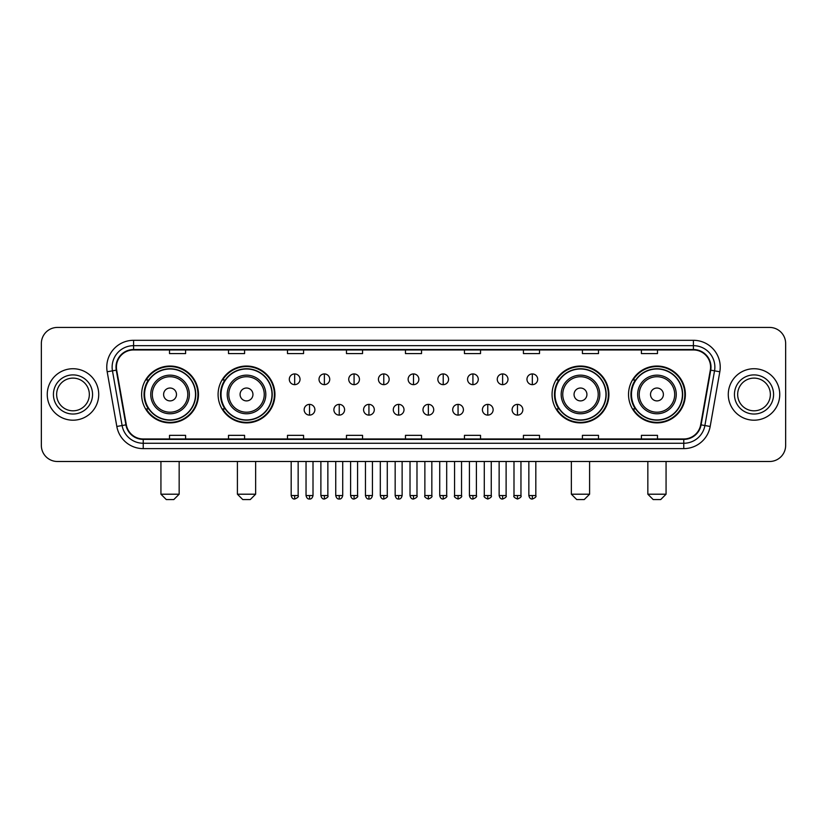 <?xml version="1.0" encoding="UTF-8"?>
<svg xmlns="http://www.w3.org/2000/svg" width="827" height="827" viewBox="0 0 827 827"><rect width="100%" height="100%" fill="white"/><g stroke="black" fill="none" stroke-linecap="round" stroke-linejoin="round"><path stroke-width="1.24" d="M628.53 394.469A28.418 28.418 0 0 0 656.948 422.886A28.418 28.418 0 0 0 685.376 394.469A28.418 28.418 0 0 0 656.948 366.041A28.418 28.418 0 0 0 628.53 394.469M552.064 394.469A28.418 28.418 0 0 0 580.482 422.886A28.418 28.418 0 0 0 608.91 394.469A28.418 28.418 0 0 0 580.482 366.041A28.418 28.418 0 0 0 552.064 394.469M218.09 394.469A28.418 28.418 0 0 0 246.518 422.886A28.418 28.418 0 0 0 274.936 394.469A28.418 28.418 0 0 0 246.518 366.041A28.418 28.418 0 0 0 218.09 394.469M141.624 394.469A28.418 28.418 0 0 0 170.052 422.886A28.418 28.418 0 0 0 198.47 394.469A28.418 28.418 0 0 0 170.052 366.041A28.418 28.418 0 0 0 141.624 394.469M148.446 408.941A26.009 26.009 0 0 1 148.446 379.986M224.913 408.941A26.009 26.009 0 0 1 224.913 379.986M558.876 408.941A26.009 26.009 0 0 1 558.876 379.986M635.343 408.941A26.009 26.009 0 0 1 635.343 379.986M41.35 343.525L41.35 445.402A16.085 16.085 0 0 0 57.435 461.497L769.565 461.497A16.085 16.085 0 0 0 785.65 445.402L785.65 343.525A16.085 16.085 0 0 0 769.565 327.43L57.435 327.43A16.085 16.085 0 0 0 41.35 343.525L41.35 445.402M47.253 394.469A25.74 25.74 0 0 0 72.993 420.199A25.74 25.74 0 0 0 98.723 394.469A25.74 25.74 0 0 0 72.993 368.728A25.74 25.74 0 0 0 47.253 394.469A25.74 25.74 0 0 0 72.993 420.199A25.74 25.74 0 0 0 98.723 394.469A25.74 25.74 0 0 0 72.993 368.728A25.74 25.74 0 0 0 47.253 394.469M728.277 394.469A25.74 25.74 0 0 0 754.007 420.199A25.74 25.74 0 0 0 779.747 394.469A25.74 25.74 0 0 0 754.007 368.728A25.74 25.74 0 0 0 728.277 394.469A25.74 25.74 0 0 0 754.007 420.199A25.74 25.74 0 0 0 779.747 394.469A25.74 25.74 0 0 0 754.007 368.728A25.74 25.74 0 0 0 728.277 394.469M116.421 367.116A17.16 17.16 0 0 1 133.581 349.955L693.419 349.955A17.16 17.16 0 0 1 710.321 370.093L700.676 424.789A17.16 17.16 0 0 1 683.774 438.972L143.226 438.972A17.16 17.16 0 0 1 126.324 424.789L116.679 370.093A17.16 17.16 0 0 1 116.421 367.116M115.997 367.116A17.584 17.584 0 0 0 116.266 370.165L125.911 424.861A17.584 17.584 0 0 0 143.226 439.395L683.774 439.395A17.584 17.584 0 0 0 701.089 424.861L710.734 370.165A17.584 17.584 0 0 0 693.419 349.532L133.581 349.532A17.584 17.584 0 0 0 115.997 367.116M107.179 371.768A26.815 26.815 0 0 1 133.581 340.3L693.419 340.3A26.815 26.815 0 0 1 719.821 371.768L710.176 426.463A26.815 26.815 0 0 1 683.774 448.627L143.226 448.627A26.815 26.815 0 0 1 116.824 426.463L107.179 371.768L112.462 370.837A21.45 21.45 0 0 1 133.581 345.665L693.419 345.665A21.45 21.45 0 0 1 714.538 370.837L704.893 425.533A21.45 21.45 0 0 1 683.774 443.262L143.226 443.262A21.45 21.45 0 0 1 122.107 425.533L112.462 370.837A21.45 21.45 0 0 1 112.131 367.116M769.565 327.43L57.435 327.43M57.435 461.497L769.565 461.497M785.65 445.402L785.65 343.525M701.089 424.861L704.893 425.533L714.538 370.837L719.821 371.768M405.457 349.955L405.457 353.584L421.543 353.584L421.543 349.955M346.472 349.955L346.472 353.584L362.557 353.584L362.557 349.955M287.486 349.955L287.486 353.584L303.571 353.584L303.571 349.955M228.5 349.955L228.5 353.584L244.585 353.584L244.585 349.955M169.514 349.955L169.514 353.584L185.599 353.584L185.599 349.955M464.443 349.955L464.443 353.584L480.528 353.584L480.528 349.955M523.429 349.955L523.429 353.584L539.514 353.584L539.514 349.955M582.415 349.955L582.415 353.584L598.5 353.584L598.5 349.955M641.401 349.955L641.401 353.584L657.486 353.584L657.486 349.955M421.543 438.972L421.543 435.343L405.457 435.343L405.457 438.972M362.557 438.972L362.557 435.343L346.472 435.343L346.472 438.972M303.571 438.972L303.571 435.343L287.486 435.343L287.486 438.972M244.585 438.972L244.585 435.343L228.5 435.343L228.5 438.972M185.599 438.972L185.599 435.343L169.514 435.343L169.514 438.972M480.528 438.972L480.528 435.343L464.443 435.343L464.443 438.972M539.514 438.972L539.514 435.343L523.429 435.343L523.429 438.972M598.5 438.972L598.5 435.343L582.415 435.343L582.415 438.972M657.486 438.972L657.486 435.343L641.401 435.343L641.401 438.972M89.337 394.469A16.344 16.344 0 0 0 72.993 378.115A16.344 16.344 0 0 0 56.639 394.469A16.344 16.344 0 0 0 72.993 410.812A16.344 16.344 0 0 0 89.337 394.469A16.344 16.344 0 0 1 72.993 410.812A16.344 16.344 0 0 1 56.639 394.469M173.804 499.57L166.289 499.57L160.934 494.205L179.159 494.205L173.804 499.57M176.482 394.469A6.43 6.43 0 0 0 170.052 388.028A6.43 6.43 0 0 0 163.612 394.469A6.43 6.43 0 0 0 170.052 400.899A6.43 6.43 0 0 0 176.482 394.469M189.352 394.469A19.3 19.3 0 0 0 170.052 375.158A19.3 19.3 0 0 0 150.741 394.469A19.3 19.3 0 0 0 170.052 413.769A19.3 19.3 0 0 0 189.352 394.469A19.3 19.3 0 0 1 170.052 413.769A19.3 19.3 0 0 1 150.741 394.469M195.523 394.469A25.472 25.472 0 0 0 170.052 368.997A25.472 25.472 0 0 0 144.58 394.469A25.472 25.472 0 0 0 170.052 419.93A25.472 25.472 0 0 0 195.523 394.469M197.932 394.469A27.88 27.88 0 0 1 146.214 408.941L148.798 408.941A25.709 25.709 0 0 0 187.057 413.738A25.709 25.709 0 0 0 187.057 375.189A25.709 25.709 0 0 0 148.798 379.986L146.214 379.986A27.88 27.88 0 0 1 197.932 394.469M250.271 499.57L242.766 499.57L237.401 494.205L255.636 494.205L250.271 499.57M252.948 394.469A6.43 6.43 0 0 0 246.518 388.028A6.43 6.43 0 0 0 240.078 394.469A6.43 6.43 0 0 0 246.518 400.899A6.43 6.43 0 0 0 252.948 394.469M265.818 394.469A19.3 19.3 0 0 0 246.518 375.158A19.3 19.3 0 0 0 227.208 394.469A19.3 19.3 0 0 0 246.518 413.769A19.3 19.3 0 0 0 265.818 394.469A19.3 19.3 0 0 1 246.518 413.769A19.3 19.3 0 0 1 227.208 394.469M271.99 394.469A25.472 25.472 0 0 0 246.518 368.997A25.472 25.472 0 0 0 221.047 394.469A25.472 25.472 0 0 0 246.518 419.93A25.472 25.472 0 0 0 271.99 394.469M274.399 394.469A27.88 27.88 0 0 1 222.68 408.941L225.264 408.941A25.709 25.709 0 0 0 263.524 413.738A25.709 25.709 0 0 0 263.524 375.189A25.709 25.709 0 0 0 225.264 379.986L222.68 379.986A27.88 27.88 0 0 1 274.399 394.469M584.234 499.57L576.729 499.57L571.364 494.205L589.599 494.205L584.234 499.57M586.922 394.469A6.43 6.43 0 0 0 580.482 388.028A6.43 6.43 0 0 0 574.052 394.469A6.43 6.43 0 0 0 580.482 400.899A6.43 6.43 0 0 0 586.922 394.469M599.792 394.469A19.3 19.3 0 0 0 580.482 375.158A19.3 19.3 0 0 0 561.182 394.469A19.3 19.3 0 0 0 580.482 413.769A19.3 19.3 0 0 0 599.792 394.469A19.3 19.3 0 0 1 580.482 413.769A19.3 19.3 0 0 1 561.182 394.469M605.953 394.469A25.472 25.472 0 0 0 580.482 368.997A25.472 25.472 0 0 0 555.01 394.469A25.472 25.472 0 0 0 580.482 419.93A25.472 25.472 0 0 0 605.953 394.469M608.372 394.469A27.88 27.88 0 0 1 556.654 408.941L559.238 408.941A25.709 25.709 0 0 0 597.497 413.738A25.709 25.709 0 0 0 597.497 375.189A25.709 25.709 0 0 0 559.238 379.986L556.654 379.986A27.88 27.88 0 0 1 608.372 394.469M660.711 499.57L653.196 499.57L647.841 494.205L666.066 494.205L660.711 499.57M663.388 394.469A6.43 6.43 0 0 0 656.948 388.028A6.43 6.43 0 0 0 650.518 394.469A6.43 6.43 0 0 0 656.948 400.899A6.43 6.43 0 0 0 663.388 394.469M676.259 394.469A19.3 19.3 0 0 0 656.948 375.158A19.3 19.3 0 0 0 637.648 394.469A19.3 19.3 0 0 0 656.948 413.769A19.3 19.3 0 0 0 676.259 394.469A19.3 19.3 0 0 1 656.948 413.769A19.3 19.3 0 0 1 637.648 394.469M682.42 394.469A25.472 25.472 0 0 0 656.948 368.997A25.472 25.472 0 0 0 631.477 394.469A25.472 25.472 0 0 0 656.948 419.93A25.472 25.472 0 0 0 682.42 394.469M684.839 394.469A27.88 27.88 0 0 1 633.12 408.941L635.705 408.941A25.709 25.709 0 0 0 673.964 413.738A25.709 25.709 0 0 0 673.964 375.189A25.709 25.709 0 0 0 635.705 379.986L633.12 379.986A27.88 27.88 0 0 1 684.839 394.469M770.361 394.469A16.344 16.344 0 0 0 754.007 378.115A16.344 16.344 0 0 0 737.663 394.469A16.344 16.344 0 0 0 754.007 410.812A16.344 16.344 0 0 0 770.361 394.469A16.344 16.344 0 0 1 754.007 410.812A16.344 16.344 0 0 1 737.663 394.469M294.67 373.928A5.365 5.365 0 0 0 289.305 379.283A5.365 5.365 0 0 0 294.67 384.648A5.365 5.365 0 0 0 300.036 379.283A5.365 5.365 0 0 0 294.67 373.928L294.67 384.648A5.365 5.365 0 0 0 300.036 379.283A5.365 5.365 0 0 0 294.67 373.928M324.38 373.928A5.365 5.365 0 0 0 319.015 379.283A5.365 5.365 0 0 0 324.38 384.648A5.365 5.365 0 0 0 329.735 379.283A5.365 5.365 0 0 0 324.38 373.928L324.38 384.648A5.365 5.365 0 0 0 329.735 379.283A5.365 5.365 0 0 0 324.38 373.928M354.08 373.928A5.365 5.365 0 0 0 348.725 379.283A5.365 5.365 0 0 0 354.08 384.648A5.365 5.365 0 0 0 359.445 379.283A5.365 5.365 0 0 0 354.08 373.928L354.08 384.648A5.365 5.365 0 0 0 359.445 379.283A5.365 5.365 0 0 0 354.08 373.928M383.79 373.928A5.365 5.365 0 0 0 378.425 379.283A5.365 5.365 0 0 0 383.79 384.648A5.365 5.365 0 0 0 389.155 379.283A5.365 5.365 0 0 0 383.79 373.928L383.79 384.648A5.365 5.365 0 0 0 389.155 379.283A5.365 5.365 0 0 0 383.79 373.928M413.5 373.928A5.365 5.365 0 0 0 408.135 379.283A5.365 5.365 0 0 0 413.5 384.648A5.365 5.365 0 0 0 418.865 379.283A5.365 5.365 0 0 0 413.5 373.928L413.5 384.648A5.365 5.365 0 0 0 418.865 379.283A5.365 5.365 0 0 0 413.5 373.928M443.21 373.928A5.365 5.365 0 0 0 437.845 379.283A5.365 5.365 0 0 0 443.21 384.648A5.365 5.365 0 0 0 448.575 379.283A5.365 5.365 0 0 0 443.21 373.928L443.21 384.648A5.365 5.365 0 0 0 448.575 379.283A5.365 5.365 0 0 0 443.21 373.928M472.92 373.928A5.365 5.365 0 0 0 467.555 379.283A5.365 5.365 0 0 0 472.92 384.648A5.365 5.365 0 0 0 478.275 379.283A5.365 5.365 0 0 0 472.92 373.928L472.92 384.648A5.365 5.365 0 0 0 478.275 379.283A5.365 5.365 0 0 0 472.92 373.928M502.62 373.928A5.365 5.365 0 0 0 497.265 379.283A5.365 5.365 0 0 0 502.62 384.648A5.365 5.365 0 0 0 507.985 379.283A5.365 5.365 0 0 0 502.62 373.928L502.62 384.648A5.365 5.365 0 0 0 507.985 379.283A5.365 5.365 0 0 0 502.62 373.928M532.33 373.928A5.365 5.365 0 0 0 526.964 379.283A5.365 5.365 0 0 0 532.33 384.648A5.365 5.365 0 0 0 537.695 379.283A5.365 5.365 0 0 0 532.33 373.928L532.33 384.648A5.365 5.365 0 0 0 537.695 379.283A5.365 5.365 0 0 0 532.33 373.928M309.525 404.382A5.365 5.365 0 0 0 304.16 409.747A5.365 5.365 0 0 0 309.525 415.113A5.365 5.365 0 0 0 314.891 409.747A5.365 5.365 0 0 0 309.525 404.382L309.525 415.113A5.365 5.365 0 0 0 314.891 409.747A5.365 5.365 0 0 0 309.525 404.382M339.235 404.382A5.365 5.365 0 0 0 333.87 409.747A5.365 5.365 0 0 0 339.235 415.113A5.365 5.365 0 0 0 344.59 409.747A5.365 5.365 0 0 0 339.235 404.382L339.235 415.113A5.365 5.365 0 0 0 344.59 409.747A5.365 5.365 0 0 0 339.235 404.382M368.935 404.382A5.365 5.365 0 0 0 363.58 409.747A5.365 5.365 0 0 0 368.935 415.113A5.365 5.365 0 0 0 374.3 409.747A5.365 5.365 0 0 0 368.935 404.382L368.935 415.113A5.365 5.365 0 0 0 374.3 409.747A5.365 5.365 0 0 0 368.935 404.382M398.645 404.382A5.365 5.365 0 0 0 393.28 409.747A5.365 5.365 0 0 0 398.645 415.113A5.365 5.365 0 0 0 404.01 409.747A5.365 5.365 0 0 0 398.645 404.382L398.645 415.113A5.365 5.365 0 0 0 404.01 409.747A5.365 5.365 0 0 0 398.645 404.382M428.355 404.382A5.365 5.365 0 0 0 422.99 409.747A5.365 5.365 0 0 0 428.355 415.113A5.365 5.365 0 0 0 433.72 409.747A5.365 5.365 0 0 0 428.355 404.382L428.355 415.113A5.365 5.365 0 0 0 433.72 409.747A5.365 5.365 0 0 0 428.355 404.382M458.065 404.382A5.365 5.365 0 0 0 452.7 409.747A5.365 5.365 0 0 0 458.065 415.113A5.365 5.365 0 0 0 463.42 409.747A5.365 5.365 0 0 0 458.065 404.382L458.065 415.113A5.365 5.365 0 0 0 463.42 409.747A5.365 5.365 0 0 0 458.065 404.382M487.765 404.382A5.365 5.365 0 0 0 482.41 409.747A5.365 5.365 0 0 0 487.765 415.113A5.365 5.365 0 0 0 493.13 409.747A5.365 5.365 0 0 0 487.765 404.382L487.765 415.113A5.365 5.365 0 0 0 493.13 409.747A5.365 5.365 0 0 0 487.765 404.382M517.475 404.382A5.365 5.365 0 0 0 512.109 409.747A5.365 5.365 0 0 0 517.475 415.113A5.365 5.365 0 0 0 522.84 409.747A5.365 5.365 0 0 0 517.475 404.382L517.475 415.113A5.365 5.365 0 0 0 522.84 409.747A5.365 5.365 0 0 0 517.475 404.382M693.419 340.3L693.419 349.532M112.462 370.837L116.266 370.165M143.226 448.627L143.226 439.395M683.774 439.395L683.774 448.627M116.824 426.463L125.911 424.861M710.734 370.165L714.538 370.837M133.581 340.3L133.581 349.532M704.893 425.533L710.176 426.463M92.552 394.469A19.559 19.559 0 0 0 72.993 374.9A19.559 19.559 0 0 0 53.424 394.469A19.559 19.559 0 0 0 72.993 414.027A19.559 19.559 0 0 0 92.552 394.469M187.781 394.469A17.739 17.739 0 0 0 170.052 376.73A17.739 17.739 0 0 0 152.313 394.469A17.739 17.739 0 0 0 170.052 412.197A17.739 17.739 0 0 0 187.781 394.469M264.247 394.469A17.739 17.739 0 0 0 246.518 376.73A17.739 17.739 0 0 0 228.779 394.469A17.739 17.739 0 0 0 246.518 412.197A17.739 17.739 0 0 0 264.247 394.469M598.221 394.469A17.739 17.739 0 0 0 580.482 376.73A17.739 17.739 0 0 0 562.753 394.469A17.739 17.739 0 0 0 580.482 412.197A17.739 17.739 0 0 0 598.221 394.469M674.687 394.469A17.739 17.739 0 0 0 656.948 376.73A17.739 17.739 0 0 0 639.219 394.469A17.739 17.739 0 0 0 656.948 412.197A17.739 17.739 0 0 0 674.687 394.469M773.576 394.469A19.559 19.559 0 0 0 754.007 374.9A19.559 19.559 0 0 0 734.448 394.469A19.559 19.559 0 0 0 754.007 414.027A19.559 19.559 0 0 0 773.576 394.469M294.67 495.549L291.187 495.549C291.797 498.03 292.954 499.188 294.67 499.032L294.67 495.549L298.154 495.549L298.154 461.497M324.38 495.549L320.886 495.549C321.496 498.03 322.664 499.188 324.38 499.032L324.38 495.549L327.864 495.549L327.864 461.497M354.08 495.549L350.596 495.549C351.206 498.03 352.374 499.188 354.08 499.032L354.08 495.549L357.574 495.549L357.574 461.497M383.79 495.549L380.306 495.549C380.916 498.03 382.074 499.188 383.79 499.032L383.79 495.549L387.274 495.549L387.274 461.497M413.5 495.549L410.016 495.549C410.626 498.03 411.784 499.188 413.5 499.032L413.5 495.549L416.984 495.549L416.984 461.497M443.21 495.549L439.726 495.549C440.326 498.03 441.494 499.188 443.21 499.032L443.21 495.549L446.694 495.549L446.694 461.497M472.92 495.549L469.426 495.549C470.036 498.03 471.204 499.188 472.92 499.032L472.92 495.549L476.404 495.549L476.404 461.497M502.62 495.549L499.136 495.549C499.746 498.03 500.904 499.188 502.62 499.032L502.62 495.549L506.114 495.549L506.114 461.497M532.33 495.549L528.846 495.549C529.456 498.03 530.614 499.188 532.33 499.032L532.33 495.549L535.813 495.549L535.813 461.497M309.525 495.549L306.042 495.549C306.641 498.03 307.809 499.188 309.525 499.032L309.525 495.549L313.009 495.549L313.009 461.497M339.235 495.549L335.741 495.549C336.351 498.03 337.519 499.188 339.235 499.032L339.235 495.549L342.719 495.549L342.719 461.497M368.935 495.549L365.451 495.549C366.061 498.03 367.219 499.188 368.935 499.032L368.935 495.549L372.429 495.549L372.429 461.497M398.645 495.549L395.161 495.549C395.771 498.03 396.929 499.188 398.645 499.032L398.645 495.549L402.129 495.549L402.129 461.497M428.355 495.549L424.871 495.549C424.158 496.655 425.326 497.823 428.355 499.032L428.355 495.549L431.839 495.549L431.839 461.497M458.065 495.549L454.571 495.549C453.868 496.655 455.026 497.823 458.065 499.032L458.065 495.549L461.549 495.549L461.549 461.497M487.765 495.549L484.281 495.549C483.578 496.655 484.736 497.823 487.765 499.032L487.765 495.549L491.259 495.549L491.259 461.497M517.475 495.549L513.991 495.549C513.288 496.655 514.446 497.823 517.475 499.032L517.475 495.549L520.958 495.549L520.958 461.497M179.159 461.497L179.159 494.205M160.934 461.497L160.934 494.205M255.636 461.497L255.636 494.205M237.401 461.497L237.401 494.205M589.599 461.497L589.599 494.205M571.364 461.497L571.364 494.205M666.066 461.497L666.066 494.205M647.841 461.497L647.841 494.205M291.187 495.549L291.187 461.497M298.154 495.549C298.857 496.655 297.699 497.823 294.67 499.032M320.886 495.549L320.886 461.497M327.864 495.549C328.567 496.655 327.409 497.823 324.38 499.032M350.596 495.549L350.596 461.497M357.574 495.549C358.277 496.655 357.119 497.823 354.08 499.032M380.306 495.549L380.306 461.497M387.274 495.549C387.987 496.655 386.819 497.823 383.79 499.032M410.016 495.549L410.016 461.497M416.984 495.549C417.697 496.655 416.529 497.823 413.5 499.032M439.726 495.549L439.726 461.497M446.694 495.549C447.397 496.655 446.239 497.823 443.21 499.032M469.426 495.549L469.426 461.497M476.404 495.549C477.107 496.655 475.949 497.823 472.92 499.032M499.136 495.549L499.136 461.497M506.114 495.549C506.817 496.655 505.659 497.823 502.62 499.032M528.846 495.549L528.846 461.497M535.813 495.549C536.527 496.655 535.358 497.823 532.33 499.032M306.042 495.549L306.042 461.497M313.009 495.549C312.399 498.03 311.241 499.188 309.525 499.032M335.741 495.549L335.741 461.497M342.719 495.549C342.109 498.03 340.941 499.188 339.235 499.032M365.451 495.549L365.451 461.497M372.429 495.549C371.819 498.03 370.651 499.188 368.935 499.032M395.161 495.549L395.161 461.497M402.129 495.549C401.519 498.03 400.361 499.188 398.645 499.032M424.871 495.549L424.871 461.497M431.839 495.549C432.542 496.655 431.384 497.823 428.355 499.032M454.571 495.549L454.571 461.497M461.549 495.549C462.252 496.655 461.094 497.823 458.065 499.032M484.281 495.549L484.281 461.497M491.259 495.549C491.962 496.655 490.804 497.823 487.765 499.032M513.991 495.549L513.991 461.497M520.958 495.549C521.672 496.655 520.503 497.823 517.475 499.032"/></g></svg>
